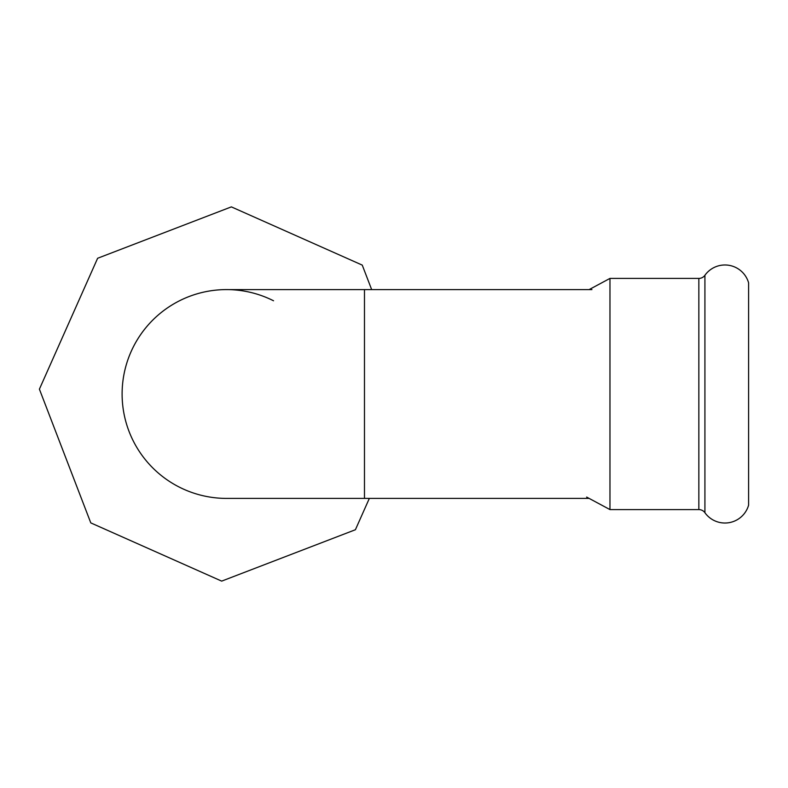 <?xml version="1.0" encoding="UTF-8"?>
<svg xmlns="http://www.w3.org/2000/svg" width="788" height="788" viewBox="0 0 788 788"><rect width="100%" height="100%" fill="white"/><g stroke="black" fill="none" stroke-linecap="round" stroke-linejoin="round"><path stroke-width="1.18" d="M704.915 512.712A24.605 24.605 0 0 0 748.6 505.177L748.6 282.823A24.605 24.605 0 0 0 704.915 275.288A7.456 7.456 0 0 1 698.848 278.41L609.971 278.41L609.971 509.59L698.848 509.59A7.456 7.456 0 0 1 704.915 512.712L704.915 275.288M586.636 497.07L609.971 509.59M589.119 289.6L609.971 278.41M591.926 289.6L226.52 289.6A104.4 104.4 0 0 0 122.11 394A104.4 104.4 0 0 0 226.52 498.4A104.4 104.4 0 0 1 122.11 394A104.4 104.4 0 0 1 273.534 300.78M371.66 289.6L362.253 265.113L231.357 206.88L97.623 258.267L39.4 389.164L90.787 522.887L221.674 581.12L355.408 529.733L369.345 498.4M698.848 509.59L698.848 278.41M364.48 289.6L364.48 498.4L226.52 498.4M226.52 289.6A104.4 104.4 0 0 0 122.11 394M589.119 498.4L364.48 498.4"/></g></svg>
